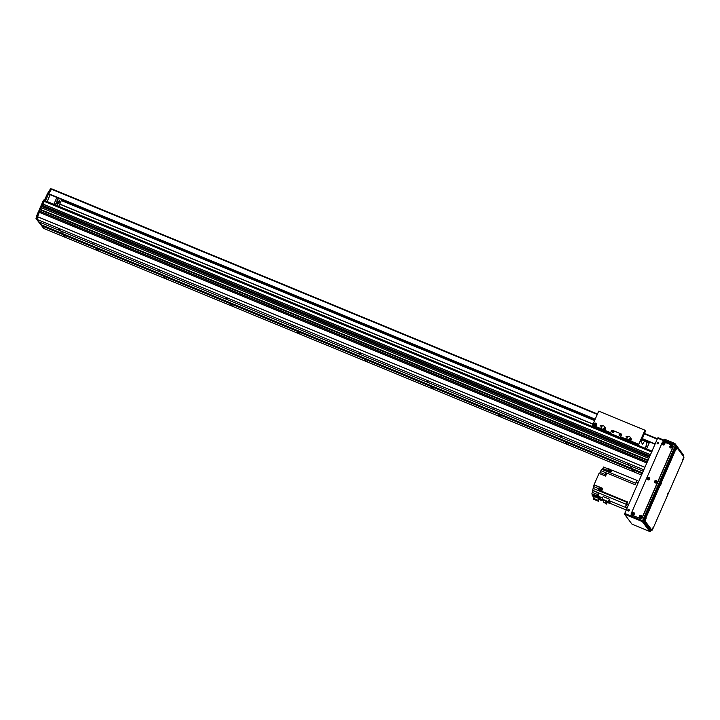 <?xml version="1.0" encoding="UTF-8"?>
<svg xmlns="http://www.w3.org/2000/svg" width="720" height="720" viewBox="0 0 720 720"><rect width="100%" height="100%" fill="white"/><g stroke="black" fill="none" stroke-linecap="round" stroke-linejoin="round"><path stroke-width="1.08" d="M59.472 229.716L58.527 229.194L59.472 229.716M64.233 236.07L63.288 235.548L64.233 236.07M64.701 236.691L65.97 237.384L64.701 236.691M58.455 228.366L59.733 229.068L58.455 228.366M641.529 475.065L43.704 228.42L39.933 222.336M643.203 471.231L38.781 221.859L36.909 219.366L37.575 216.693A51.624 9.612 -67.6 0 1 39.303 212.373L39.852 211.203L647.316 461.826L39.852 211.203M39.564 209.358L647.955 460.359L39.564 209.358L40.572 209.772L41.391 207.648L648.864 458.271L41.391 207.648M41.643 207.747L42.075 206.613M41.931 206.55L649.35 457.164L41.922 206.388L42.417 205.29L649.89 455.922L42.417 205.29M42.669 205.398L43.101 204.264M42.957 204.201L650.376 454.806L42.957 204.201L44.685 200.511L652.005 451.089L44.685 200.511M91.944 242.181L93.222 242.883L91.944 242.181M98.19 250.506L99.459 251.199L98.19 250.506M158.922 269.82L160.2 270.513L158.922 269.82M165.168 278.136L166.437 278.829L165.168 278.136M225.9 297.45L227.178 298.143L225.9 297.45M232.146 305.766L233.415 306.468L232.146 305.766M292.878 325.08L294.156 325.782L292.878 325.08M299.124 333.405L300.393 334.098L299.124 333.405M359.856 352.719L361.134 353.412L359.856 352.719M366.102 361.035L367.371 361.737L366.102 361.035M426.834 380.349L428.112 381.051L426.834 380.349M433.08 388.674L434.349 389.367L433.08 388.674M493.812 407.988L495.09 408.681L493.812 407.988M500.058 416.304L501.327 416.997L500.058 416.304M560.79 435.618L562.068 436.311L560.79 435.618M567.036 443.934L568.305 444.636L567.036 443.934M634.014 471.573L635.283 472.266L634.014 471.573M627.768 463.248L629.046 463.95L627.768 463.248M41.832 225.927L642.168 473.607M97.722 249.885L96.777 249.363L97.722 249.885M164.7 277.515L163.755 277.002L164.7 277.515M231.678 305.154L230.733 304.632L231.678 305.154M298.656 332.784L297.711 332.262L298.656 332.784M365.634 360.414L364.689 359.901L365.634 360.414M432.612 388.053L431.667 387.531L432.612 388.053M499.59 415.683L498.645 415.17L499.59 415.683M566.568 443.322L565.623 442.8L566.568 443.322M633.546 470.952L632.601 470.43L633.546 470.952M42.03 225.126L642.492 472.86M631.485 467.136L630.333 466.506L631.485 467.136M62.172 232.254L61.02 231.624L62.172 232.254M36.909 219.366L643.842 469.773M92.961 243.531L92.016 243.018L92.961 243.531M159.939 271.17L158.994 270.648L159.939 271.17M226.917 298.8L225.972 298.278L226.917 298.8M293.895 326.43L292.95 325.917L293.895 326.43M360.873 354.069L359.928 353.547L360.873 354.069M427.851 381.699L426.906 381.186L427.851 381.699M494.829 409.338L493.884 408.816L494.829 409.338M561.807 436.968L560.862 436.446L561.807 436.968M628.785 464.598L627.84 464.085L628.785 464.598M650.412 454.788L652.068 451.206M649.386 457.137L649.908 455.931M648.009 460.323L648.882 458.28M39.312 212.364L646.803 462.996L647.343 461.835M55.971 203.958A6.822 1.269 -67.6 0 1 55.764 205.083M55.719 205.065A6.822 1.269 112.4 0 0 55.908 204.03M646.623 448.857L649.611 442.008M57.789 200.376L56.754 201.897L58.302 198.153L57.789 200.376M59.193 202.248L58.158 203.769L59.706 200.025L59.193 202.248M56.034 203.859A7.002 1.305 -67.6 0 1 55.809 205.101M55.323 204.903A7.002 1.305 -67.6 0 1 57.159 203.049A7.002 1.305 -67.6 0 1 57.15 205.659M47.169 201.537L50.157 194.688L47.169 201.537M56.862 197.451L53.865 204.3L56.862 197.451M58.788 206.334L61.776 199.485L58.788 206.334M58.671 201.546L59.706 200.025L58.158 203.769L58.671 201.546M57.267 199.674L58.302 198.153L56.754 201.897L57.267 199.674M55.161 204.84A7.74 1.44 -67.6 0 1 57.438 202.365A7.74 1.44 -67.6 0 1 57.312 205.722M596.088 424.845A0.738 0.72 -36.9 0 0 595.647 424.755L595.134 425.934M595.539 424.629L595.026 425.79M594.927 425.637A0.738 0.72 143.1 0 1 595.737 424.449A0.738 0.72 143.1 0 1 596.088 424.764M595.314 425.664L595.656 424.692M596.493 423.756A1.656 1.62 -36.9 0 0 594.216 423.486A1.656 1.62 -36.9 0 0 593.838 425.745M594.486 426.231L593.865 425.781A1.656 1.62 143.1 0 1 594.171 423.423A1.656 1.62 143.1 0 1 596.637 425.376A1.656 1.62 143.1 0 1 595.251 426.348L594.486 426.231M595.557 423.954A0.909 0.882 -36.9 0 0 594.468 425.322A0.909 0.882 -36.9 0 0 595.728 425.493A0.909 0.882 -36.9 0 0 595.557 423.954M610.632 432.693L611.37 431.019L610.425 433.458L610.632 432.693L604.449 430.146M621.333 434.133A1.107 1.08 -36.9 0 0 620.928 433.836L612.81 430.425A1.107 1.08 -36.9 0 0 611.37 431.019M612.81 430.425L620.928 433.836M627.777 439.92A1.836 1.791 -36.9 0 1 627.516 439.632L620.676 436.842L621.414 435.159A1.107 1.08 -36.9 0 0 620.847 433.737M645.966 448.587L645.453 447.903L646.857 443.043A22.86 4.257 112.4 0 0 646.857 442.863L645.039 440.442A22.86 4.257 112.4 0 0 644.949 440.496L642.645 444.15L640.944 441.891L645.543 431.019L644.931 430.191L638.766 444.303L639.036 445.725M644.931 430.191L598.716 411.129L592.551 425.232L592.821 426.663M645.039 440.442L641.979 439.182M620.676 436.842L620.469 437.598L610.425 433.458M612.891 430.524A1.107 1.08 -36.9 0 0 611.442 431.118M613.206 431.595A0.594 0.585 -36.9 0 0 612.495 432.504A0.594 0.585 -36.9 0 0 613.323 432.612A0.594 0.585 -36.9 0 0 613.206 431.595M619.902 434.358A0.594 0.585 -36.9 0 0 619.191 435.267A0.594 0.585 -36.9 0 0 620.019 435.375A0.594 0.585 -36.9 0 0 619.902 434.358M596.016 424.413A0.909 0.882 -36.9 0 0 594.603 425.475M613.557 432.027A0.594 0.585 -36.9 0 0 612.693 432.666M620.253 434.79A0.594 0.585 -36.9 0 0 619.389 435.429M48.618 194.049L595.053 419.499L48.654 193.68A73.746 13.734 -67.6 0 1 51.552 189.261L51.939 188.919L597.456 414L51.894 188.919M43.317 227.907L36 218.556L36.747 215.649A51.624 9.612 -67.6 0 1 38.151 212.292L38.754 210.924M39.231 210.942L39.87 209.484M647.973 460.314L39.51 209.277M39.555 209.079L42.984 201.276L43.974 201.681L40.563 209.493L648.054 460.125M42.984 201.276L43.911 199.881L44.874 200.295M44.451 200.106L47.709 193.185A73.746 13.734 -67.6 0 1 50.544 188.847L50.931 188.505M38.151 212.292L39.159 212.706A51.624 9.612 112.4 0 0 37.755 216.063L37.008 218.97L36 218.556M647.244 461.97L39.753 211.338L39.159 212.706M48.618 193.752L46.161 199.278L45.216 200.664L44.586 200.556M39.357 222.102L41.931 225.531M634.977 484.668L636.183 482.13A169.614 31.599 -67.6 0 1 636.957 480.429L611.838 470.07A169.614 31.599 112.4 0 0 610.569 472.86L609.903 472.581A169.614 31.599 -67.6 0 1 609.903 472.572L608.229 471.879A169.614 31.599 -67.6 0 1 609.498 469.098L608.49 468.684A169.614 31.599 112.4 0 0 607.23 471.465L601.866 469.251A169.614 31.599 112.4 0 0 601.848 469.305L600.876 470.709L606.834 473.166M634.833 484.614L635.67 483.264A169.614 31.599 -67.6 0 1 636.957 480.429L637.236 480.546M637.569 480.348L637.614 480.375A2.583 0.477 112.4 0 0 637.569 480.348A2.583 0.477 112.4 0 0 636.255 482.283L635.175 484.749L634.167 484.335A169.614 31.599 -67.6 0 1 634.194 484.344L606.879 473.076L605.565 476.082L599.031 473.391L594.054 484.776L599.418 486.99L598.167 489.834A169.614 31.599 112.4 0 0 598.473 490.59L593.118 488.376A169.614 31.599 112.4 0 0 593.127 488.394L592.668 490.311L599.148 493.128A169.614 31.599 112.4 0 0 597.924 496.044L602.541 497.943M627.498 502.317L626.823 502.038A169.614 31.599 -67.6 0 1 626.634 501.57L627.642 501.993L626.562 504.459A2.583 0.477 112.4 0 0 625.869 507.249L626.22 507.717L625.221 507.303A169.614 31.599 -67.6 0 1 626.436 504.387L626.949 502.344A169.614 31.599 -67.6 0 1 626.634 501.579L601.524 491.211L601.911 490.311M603.792 501.012L602.046 499.077L603.135 496.584L609.345 499.14A169.614 31.599 112.4 0 0 608.769 500.517L625.221 507.303A169.614 31.599 -67.6 0 1 625.95 505.548L626.121 505.62M627.129 502.164L625.95 505.548M603.045 500.409L601.308 499.32L601.389 500.499L599.193 499.59M609.696 503.145L626.274 509.985M608.769 500.517L610.083 502.263L609.579 503.406L608.256 501.642L609.345 499.14M599.112 493.2L592.911 490.644L591.822 493.92L597.924 496.044M591.822 493.92L592.515 494.838L600.381 498.087L601.308 499.32M601.974 499.59L602.352 500.04M607.68 470.466L602.892 468.486L603.54 467.01L608.346 468.999M610.623 469.935L609.498 469.098M611.811 470.133L610.632 472.68M600.417 487.404L602.307 488.376L600.417 487.404L599.175 490.248L598.167 489.834M602.694 488.538L602.091 488.097L602.766 488.367L602.289 489.456M602.604 488.736L601.569 491.337M601.524 491.211A169.614 31.599 112.4 0 0 601.83 491.976L601.155 491.697A169.614 31.599 -67.6 0 1 601.155 491.688L599.481 491.004A169.614 31.599 -67.6 0 1 599.175 490.248M602.334 488.745L601.56 488.421L600.57 490.806L601.353 491.13M593.118 488.376L594.054 484.776M605.124 474.507L600.111 472.446L599.472 473.571M600.111 472.446L600.876 470.709M602.892 468.486L602.352 469.458M594 497.448L592.218 495.513L592.515 494.838M592.218 495.513L600.084 498.753L600.381 498.087M600.084 498.753L601.389 500.499M600.624 487.683L599.481 491.004M609.903 471.384L609.255 471.114L608.715 472.077M609.255 471.114L609.903 469.638M599.13 498.582L594.396 496.557L593.586 498.402L598.32 500.436L599.13 498.582L598.446 501.309L593.712 499.284L593.586 498.402M598.32 500.436L598.446 501.309M606.528 473.868L605.826 475.47M606.582 473.742L605.718 475.74M606.348 473.724L605.745 473.481L604.971 475.353L605.574 475.596M598.788 493.983L598.194 495.387M598.905 493.704L598.059 495.711M598.707 493.704L598.104 493.452L597.33 495.333L597.933 495.576M609.579 503.406L607.248 502.443M608.256 501.642L602.046 499.077M604.134 500.22L607.356 502.209L606.555 504.027L603.342 502.038L604.134 500.22M603.342 502.038L605.835 503.064L606.636 501.255M605.835 503.064L606.555 504.027M611.568 470.151L610.794 469.827L609.804 472.212L610.578 472.536M604.017 429.345A1.755 1.71 -36.9 0 1 603.855 429.426L602.604 429.237A1.53 1.494 -36.9 0 1 602.334 429.111M603.999 429.345A1.98 1.935 -36.9 0 0 604.008 429.336L603.513 428.931L604.368 427.959L604.809 428.346A1.755 1.71 -36.9 0 0 604.827 428.319L604.881 428.4A1.755 1.71 -36.9 0 0 604.881 428.4L604.602 427.464M603.864 429.426L604.233 429.507A1.647 1.602 -36.9 0 0 605.061 428.562L605.52 428.328A0.828 0.81 143.1 0 1 605.574 428.958A3070.53 677.376 149 0 0 605.295 428.679M602.127 429.03L601.956 429.228A1.836 1.791 143.1 0 1 601.434 428.436A1.737 1.692 143.1 0 1 601.38 426.519L601.74 426.105A1.737 1.692 143.1 0 1 604.215 426.366A1.836 1.791 143.1 0 1 604.377 426.483L605.286 428.076M603.954 429.264A2.952 2.88 -36.9 0 0 604.782 428.328A161.595 7.245 -138.6 0 1 604.665 428.238A2.763 2.7 -36.9 0 1 603.837 429.174M603.729 429.831L604.35 429.75A2988.63 575.136 112.5 0 0 604.557 430.101A0.828 0.81 143.1 0 1 603.918 430.128L602.235 429.408M603.918 430.128L602.316 429.534M604.557 430.101A1.881 1.836 -36.9 0 0 605.574 428.958M604.845 427.059L605.52 428.328M601.425 426.582C599.733 425.151 599.805 425.259 601.65 426.924C599.805 425.259 599.733 425.151 601.425 426.582M601.488 425.889L602.064 426.573M604.593 428.166A1.53 1.494 -36.9 0 0 604.638 427.635M601.119 426.303L601.695 426.987L601.119 426.303M603.621 429.021L603.567 428.994A1.584 1.548 143.1 0 1 603.567 429.012A1.656 1.62 143.1 0 1 603.567 429.021L603.477 428.976A1.737 1.692 143.1 0 1 601.443 428.445L601.497 428.526A1.737 1.692 143.1 0 1 601.47 428.481M601.497 428.526A1.737 1.692 143.1 0 0 603.576 429.03L604.53 427.95A1.656 1.62 143.1 0 1 604.494 427.977L604.476 428.058M604.242 426.402A1.737 1.692 143.1 0 1 604.269 426.447L604.215 426.366A1.737 1.692 143.1 0 1 604.485 427.833M604.269 426.447A1.737 1.692 143.1 0 1 604.53 427.95L604.494 427.977A1.584 1.548 143.1 0 0 604.476 427.959M629.802 439.983A1.755 1.71 -36.9 0 1 629.64 440.064L628.389 439.875A1.53 1.494 -36.9 0 1 628.119 439.749M630.666 439.047A1.755 1.71 -36.9 0 0 630.675 439.038L630.387 438.111M629.649 440.073L630.018 440.145A1.647 1.602 -36.9 0 0 630.846 439.2L631.305 438.966A0.828 0.81 143.1 0 1 631.359 439.596A3070.53 677.376 149 0 0 631.08 439.317M627.921 439.677L627.741 439.875A1.836 1.791 143.1 0 1 627.219 439.074A1.737 1.692 143.1 0 1 627.165 437.157L627.534 436.743A1.737 1.692 143.1 0 1 630 437.004A1.836 1.791 143.1 0 1 630.162 437.121L631.071 438.714M630.018 440.145L629.739 439.902A2.952 2.88 -36.9 0 0 630.567 438.966A1.755 1.71 -36.9 0 0 630.612 438.957L630.711 439.038M629.739 439.902A161.595 7.245 41.4 0 1 629.622 439.812L629.622 439.812A2.763 2.7 -36.9 0 0 630.45 438.876A161.595 7.245 -138.6 0 0 630.567 438.966L630.315 438.588A1.656 1.62 143.1 0 1 630.252 438.642L630.261 438.696M629.514 440.469L630.135 440.388A2988.63 575.136 112.5 0 0 630.342 440.739A0.828 0.81 143.1 0 1 629.703 440.766L628.02 440.046M631.044 439.398L631.017 439.362A1.827 1.782 143.1 0 1 630.189 440.298M629.703 440.766L628.101 440.172M630.342 440.739A1.881 1.836 -36.9 0 0 631.359 439.596M630.63 437.697L631.305 438.966M627.21 437.22C625.518 435.789 625.599 435.897 627.435 437.562C625.599 435.897 625.518 435.789 627.21 437.22M627.273 436.527L627.849 437.211M630.387 438.804A1.53 1.494 -36.9 0 0 630.432 438.273M626.904 436.941L627.489 437.625L626.904 436.941M627.282 439.164A1.737 1.692 143.1 0 0 629.361 439.668A1.584 1.548 143.1 0 1 629.352 439.65A1.656 1.62 143.1 0 1 629.352 439.659L629.262 439.614A1.737 1.692 143.1 0 1 627.228 439.083L627.282 439.164A1.737 1.692 143.1 0 1 627.255 439.128M629.055 439.425L630.054 438.291M630.027 437.049A1.737 1.692 143.1 0 1 630.054 437.085L630 437.004A1.737 1.692 143.1 0 1 630.27 438.471M630.054 437.085A1.737 1.692 143.1 0 1 630.315 438.588L630.252 438.642M629.298 439.569L630.153 438.597M657.738 443.718A0.594 0.585 143.1 0 1 658.539 443.115M658.188 442.62A0.594 0.585 143.1 0 1 658.296 443.628A0.594 0.585 143.1 0 1 657.486 442.809A0.594 0.585 143.1 0 1 658.188 442.62M628.389 510.903A0.594 0.585 143.1 0 1 629.19 510.3M628.839 509.805A0.594 0.585 143.1 0 1 628.947 510.813A0.594 0.585 143.1 0 1 628.137 509.985A0.594 0.585 143.1 0 1 628.839 509.805M657.549 443.826A0.828 0.81 143.1 0 1 657.396 442.422A0.828 0.81 143.1 0 1 658.521 443.565A0.828 0.81 143.1 0 1 657.549 443.826M658.566 442.602A0.828 0.81 -36.9 0 0 657.441 442.485A0.828 0.81 -36.9 0 0 657.243 443.601M628.2 511.002A0.828 0.81 143.1 0 1 628.038 509.607A0.828 0.81 143.1 0 1 629.172 510.75A0.828 0.81 143.1 0 1 628.2 511.002M629.217 509.787A0.828 0.81 -36.9 0 0 628.092 509.67A0.828 0.81 -36.9 0 0 627.885 510.777M650.691 531.117L650.709 531.108A0.738 0.72 143.1 0 1 649.746 531.477L631.989 524.16L649.755 531.495A0.738 0.738 0 0 0 650.709 531.108L643.275 521.181L642.51 520.776L642.312 521.577A0.738 0.72 -36.9 0 0 643.275 521.181L676.143 445.932A0.738 0.72 -36.9 0 0 676.062 445.212L676.062 445.212A0.738 0.72 -36.9 0 0 675.765 444.987L675.378 445.527L683.568 455.868M683.496 455.121L683.496 455.121A0.738 0.72 143.1 0 1 683.577 455.841L683.586 455.859A0.738 0.738 0 0 0 683.496 455.121L676.062 445.212A0.738 0.738 0 0 0 675.756 444.978L658.008 437.652L657.63 438.21L675.378 445.527L642.51 520.776L624.753 513.45L624.555 514.251L642.312 521.577L649.746 531.477M675.738 444.978L658.008 437.652M631.989 524.16L624.555 514.251M624.753 513.45L657.63 438.21M671.373 446.562L670.833 447.246L671.373 446.562M633.483 513.396L632.934 514.08L633.483 513.396M656.109 481.5L655.569 482.184L656.109 481.5M648.738 478.458L648.198 479.142L648.738 478.458M640.845 516.429L640.305 517.113L640.845 516.429M664.002 443.52L663.462 444.204L664.002 443.52M664.209 443.7L663.489 444.24M641.052 516.609L640.332 517.149M648.945 478.629L648.225 479.169M656.316 481.671L655.596 482.211M633.681 513.567L632.961 514.107M671.58 446.733L670.851 447.282M653.148 527.337L652.131 529.632L653.148 527.337M676.719 448.191L675.693 450.495L676.719 448.191M668.412 492.399L667.386 494.694L668.412 492.399M661.455 483.129L660.429 485.424L661.455 483.129M683.676 457.47L682.65 459.765L683.676 457.47M646.191 518.067L645.174 520.362L646.191 518.067M676.809 447.534L675.828 447.12L675.261 447.948L676.269 448.362L676.836 447.534L684 457.074L683.703 458.271L652.59 529.488L652.023 530.316L651.006 529.884L643.851 520.362L644.859 520.776L645.156 519.579L644.148 519.165L643.851 520.362M676.836 447.534L675.828 447.12M676.269 448.362L645.156 519.579M644.859 520.776L652.005 530.298M644.148 519.165L675.261 447.948M664.722 440.424L665.154 439.416L664.29 439.164L663.903 440.091L664.29 439.164M665.154 439.416L673.866 443.016L673.425 444.015M674.622 444.51L675.009 443.619L673.866 443.016M675.009 443.619L682.146 453.186M640.854 516.195A0.63 0.612 -36.9 0 0 640.107 517.14A0.63 0.612 -36.9 0 0 640.971 517.257A0.63 0.612 -36.9 0 0 640.854 516.195M641.034 515.493A1.269 1.242 143.1 0 1 641.268 517.644A1.269 1.242 143.1 0 1 639.27 516.825A1.269 1.242 143.1 0 1 641.034 515.493M641.133 516.429A0.63 0.612 -36.9 0 0 640.134 517.176M664.011 443.286A0.63 0.612 -36.9 0 0 663.264 444.231A0.63 0.612 -36.9 0 0 664.128 444.348A0.63 0.612 -36.9 0 0 664.011 443.286M664.191 442.584A1.269 1.242 143.1 0 1 664.425 444.735A1.269 1.242 143.1 0 1 662.427 443.907A1.269 1.242 143.1 0 1 664.191 442.584M664.29 443.52A0.63 0.612 -36.9 0 0 663.291 444.267M656.118 481.257A0.63 0.612 -36.9 0 0 655.371 482.211A0.63 0.612 -36.9 0 0 656.235 482.319A0.63 0.612 -36.9 0 0 656.118 481.257M656.289 480.564A1.269 1.242 143.1 0 1 656.532 482.715A1.269 1.242 143.1 0 1 654.534 481.887A1.269 1.242 143.1 0 1 656.289 480.564M656.397 481.491A0.63 0.612 -36.9 0 0 655.398 482.247M648.747 478.224A0.63 0.612 -36.9 0 0 648 479.169A0.63 0.612 -36.9 0 0 648.873 479.277A0.63 0.612 -36.9 0 0 648.747 478.224M648.927 477.522A1.269 1.242 143.1 0 1 649.17 479.673A1.269 1.242 143.1 0 1 647.163 478.845A1.269 1.242 143.1 0 1 648.927 477.522M649.035 478.458A0.63 0.612 -36.9 0 0 648.036 479.205M671.382 446.328A0.63 0.612 -36.9 0 0 670.635 447.273A0.63 0.612 -36.9 0 0 671.499 447.381A0.63 0.612 -36.9 0 0 671.382 446.328M671.553 445.626A1.269 1.242 143.1 0 1 671.796 447.777A1.269 1.242 143.1 0 1 669.798 446.949A1.269 1.242 143.1 0 1 671.553 445.626M671.661 446.562A0.63 0.612 -36.9 0 0 670.662 447.309M633.492 513.153A0.63 0.612 -36.9 0 0 632.736 514.098A0.63 0.612 -36.9 0 0 633.609 514.215A0.63 0.612 -36.9 0 0 633.492 513.153M633.663 512.46A1.269 1.242 143.1 0 1 633.906 514.611A1.269 1.242 143.1 0 1 631.899 513.783A1.269 1.242 143.1 0 1 633.663 512.46M633.771 513.387A0.63 0.612 -36.9 0 0 632.772 514.143M631.386 514.764A1.107 1.08 -36.9 0 0 631.899 515.205L631.755 515.016A1.107 1.08 143.1 0 1 631.188 513.594L662.301 442.386A1.107 1.08 143.1 0 1 663.741 441.792L672.453 445.383A1.107 1.08 143.1 0 1 673.02 446.805L673.155 446.994A1.107 1.08 -36.9 0 0 672.966 445.824M631.755 515.016L640.458 518.607L631.899 515.205M640.602 518.805A1.107 1.08 -36.9 0 0 642.051 518.211L641.907 518.013A1.107 1.08 143.1 0 1 640.458 518.607M641.907 518.013L673.02 446.805M673.155 446.994L642.051 518.211M40.77 210.141L647.847 460.602M40.788 210.06L647.883 460.53L40.788 210.051M40.806 209.97L647.91 460.449M41.337 207.729L648.828 458.361M41.895 206.505L649.359 457.128M41.922 206.388L649.413 457.02M42.363 205.38L649.854 456.012M42.921 204.156L650.394 454.779M42.948 204.03L650.439 454.671M44.118 201.348L651.609 451.98M39.303 212.373L646.794 463.014M37.575 216.693L644.931 467.271M37.557 216.747L644.904 467.325M601.704 428.958L595.251 426.348M638.766 444.303L630.234 440.784M593.865 425.781L592.551 425.232M638.568 445.095L592.353 426.033M642.861 443.916L642.285 443.673M644.949 440.496L641.952 439.254M644.58 440.955L641.718 439.776M657.405 438.732L644.499 433.413L657.405 438.723M649.602 442.026L642.096 438.903M595.044 419.517L61.767 199.503M649.575 442.107L642.042 439.038M595.008 419.598L61.731 199.575M594.999 419.625L61.722 199.611L594.999 419.625M649.512 442.242L641.997 439.146L649.512 442.242M594.954 419.733L61.677 199.719L594.954 419.733M649.503 442.26L641.988 439.164M594.945 419.751L61.668 199.737M649.395 442.512L645.336 440.838M594.837 420.003L61.56 199.98M649.368 442.575L645.426 440.946M594.81 420.066L61.524 200.052M649.242 442.854L645.768 441.414M594.684 420.336L61.407 200.322M649.197 442.953L645.903 441.594M594.639 420.444L61.362 200.43M647.622 446.58L646.011 445.914M593.055 424.071L59.778 204.048M647.577 446.661L645.984 446.004M593.019 424.152L59.742 204.129M647.559 446.706L645.975 446.049L647.559 446.706M593.001 424.197L59.724 204.183L593.001 424.197M657.225 439.146L644.319 433.827M597.276 414.414L51.552 189.261M655.146 443.898L642.24 438.579M595.197 419.166L48.654 193.68M655.02 444.186L642.123 438.858M595.071 419.454L48.564 193.977M39.843 211.203L38.853 210.789M36.639 215.991L37.638 216.405M36.747 215.649L37.755 216.063M45.153 198.864L46.161 199.278M47.223 194.121L48.231 194.535M47.709 193.185L48.708 193.599M50.544 188.847L51.543 189.261M627.219 507.807L625.869 507.249M601.848 469.305L635.67 483.264M626.562 504.459L628.362 505.197M636.255 482.283L638.046 483.03M593.127 488.394L626.949 502.344M599.148 493.128L626.436 504.387M592.47 492.435L597.465 494.505M594.261 485.055L599.346 487.152M593.865 486.657L598.689 488.646M600.84 489.528L600.228 489.285M605.232 428.724A1.827 1.782 143.1 0 1 604.404 429.66M651.195 529.974L650.709 531.09L651.204 529.974M649.143 443.079L646.074 441.81M594.585 420.57L61.308 200.556M43.911 199.881L44.919 200.295M601.965 499.761L601.497 499.572M651.024 529.902L652.023 530.316"/></g></svg>
